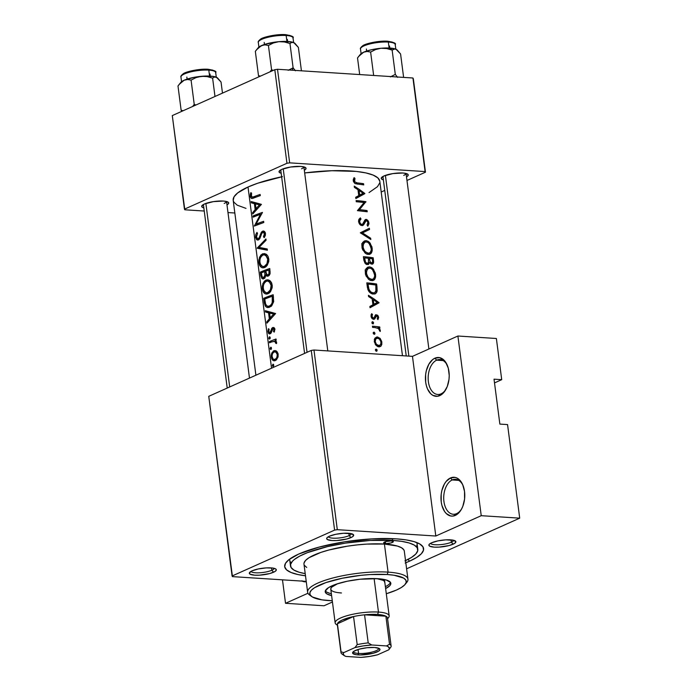 <?xml version="1.0" encoding="UTF-8"?>
<svg xmlns="http://www.w3.org/2000/svg" width="692" height="692" viewBox="0 0 692 692"><rect width="100%" height="100%" fill="white"/><g stroke="black" fill="none" stroke-linecap="round" stroke-linejoin="round"><path stroke-width="1.04" d="M301.651 580.856L306.271 581.764A19.454 11.859 93.7 0 1 302.127 581.107M436.678 360.169A17.508 10.674 -86.3 0 0 428.374 381.707A17.508 10.674 -86.3 0 0 441.046 393.852L439.757 395.625A19.454 11.859 93.7 0 1 425.675 382.131A19.454 11.859 93.7 0 1 434.896 358.197L436.678 360.169L443.191 360.584L436.678 360.169A17.508 10.674 93.7 0 1 439.991 359.537A17.508 10.674 93.7 0 1 447.499 365.757A17.508 10.674 -86.3 0 0 436.678 360.169L434.896 358.197L439.532 357.626L443.84 359.987L445.657 362.175L448.278 368.144L449.22 375.445L449.013 379.259L447.283 386.456L444.03 392.208L441.98 394.25L437.43 396.282L432.872 395.374L430.805 393.834L427.492 388.895L426.376 385.678L425.675 382.131L425.632 374.571L426.289 370.851L428.832 364.252L432.664 359.572L434.896 358.197A19.454 11.859 93.7 0 1 447.222 365.091A19.454 11.859 93.7 0 1 445.622 389.907A19.454 11.859 93.7 0 1 439.757 395.625L441.046 393.852A17.508 10.674 93.7 0 1 437.733 394.483A17.508 10.674 93.7 0 1 428.166 379.043A17.508 10.674 93.7 0 1 436.678 360.169M452.231 479.945A17.508 10.674 -86.3 0 0 443.935 501.484A17.508 10.674 -86.3 0 0 456.608 513.637L455.31 515.41A19.454 11.859 93.7 0 1 441.228 501.908A19.454 11.859 93.7 0 1 450.449 477.973L452.231 479.945L458.753 480.369L452.231 479.945A17.508 10.674 93.7 0 1 455.544 479.322A17.508 10.674 93.7 0 1 463.052 485.533A17.508 10.674 -86.3 0 0 452.231 479.945L450.449 477.973L455.094 477.402L457.334 478.233L461.218 481.961L462.714 484.711L464.531 491.476L464.574 499.036L462.836 506.241L461.374 509.355L457.533 514.035L452.992 516.068L450.665 515.981L446.357 513.611L444.541 511.431L441.928 505.463L441.228 501.908L441.185 494.347L441.842 490.628L444.385 484.028L446.176 481.398L450.449 477.973A19.454 11.859 93.7 0 1 462.775 484.867A19.454 11.859 93.7 0 1 461.183 509.693A19.454 11.859 93.7 0 1 455.31 515.41L456.608 513.637A17.508 10.674 93.7 0 1 453.295 514.268A17.508 10.674 93.7 0 1 443.719 498.82A17.508 10.674 93.7 0 1 452.231 479.945M430.597 543.289A11.669 2.829 172.6 0 0 438.962 544.751A11.669 2.829 172.6 0 0 451.357 542.208L453.139 544.18A13.615 3.304 -7.4 0 1 436.678 547.199A13.615 3.304 -7.4 0 1 429.187 544.37A13.615 3.304 -7.4 0 1 431.6 542.796L429.3 544.241L428.884 544.941L429.602 546.135L434.213 547.138L438.962 547.13L449.203 545.53L454.523 543.454L455.855 542.035L454.03 540.383L445.778 539.846L437.941 540.885L431.6 542.796A13.615 3.304 -7.4 0 1 444.809 539.916A13.615 3.304 -7.4 0 1 455.336 540.971A13.615 3.304 -7.4 0 1 453.139 544.18L451.357 542.208A11.669 2.829 -7.4 0 1 438.962 544.751A11.669 2.829 -7.4 0 1 430.597 543.289M251.058 571.341A11.669 2.829 172.6 0 0 259.422 572.794A11.669 2.829 172.6 0 0 271.826 570.26L273.608 572.223A13.615 3.304 -7.4 0 1 257.139 575.251A13.615 3.304 -7.4 0 1 249.648 572.414A13.615 3.304 -7.4 0 1 252.061 570.839L249.345 572.985L250.063 574.178L254.673 575.182L259.422 575.173L269.664 573.573L274.992 571.505L276.316 570.078L275.598 568.885L272.933 568.089L266.238 567.898L258.401 568.928L252.061 570.839A13.615 3.304 -7.4 0 1 265.278 567.959A13.615 3.304 -7.4 0 1 275.797 569.014A13.615 3.304 -7.4 0 1 273.608 572.223L271.826 570.26A11.669 2.829 -7.4 0 1 259.422 572.794A11.669 2.829 -7.4 0 1 251.058 571.341M328.406 536.707A11.669 2.829 172.6 0 0 336.77 538.168A11.669 2.829 172.6 0 0 349.175 535.625L350.956 537.597A13.615 3.304 -7.4 0 1 334.495 540.616A13.615 3.304 -7.4 0 1 326.996 537.788A13.615 3.304 -7.4 0 1 329.409 536.213L327.108 537.658L326.693 538.359L327.411 539.552L332.022 540.556L336.77 540.547L347.012 538.947L352.34 536.871L353.664 535.452L351.839 533.8L343.595 533.264L335.75 534.302L329.409 536.213A13.615 3.304 -7.4 0 1 342.627 533.333A13.615 3.304 -7.4 0 1 353.145 534.388A13.615 3.304 -7.4 0 1 350.956 537.597L349.175 535.625A11.669 2.829 -7.4 0 1 336.77 538.168A11.669 2.829 -7.4 0 1 328.406 536.707M271.515 567.924L271.826 570.26L271.515 567.924M451.054 539.872L451.357 542.208L451.054 539.872M348.872 533.298L349.175 535.625L348.872 533.298M281.186 173.268A13.615 3.304 -7.4 0 1 279.352 170.959A13.615 3.304 -7.4 0 1 281.765 169.384L279.049 171.53L279.776 172.723L281.186 173.268M203.829 207.894A13.615 3.304 -7.4 0 1 202.003 205.585A13.615 3.304 -7.4 0 1 204.417 204.01L201.701 206.155L202.427 207.349L203.829 207.894M383.368 179.851A13.615 3.304 -7.4 0 1 381.543 177.541A13.615 3.304 -7.4 0 1 383.956 175.967L381.24 178.112L381.958 179.306L383.368 179.851M290.476 565.874A64.2 15.57 -7.4 0 1 324.885 547.242A64.2 15.57 -7.4 0 1 392.58 540.4L392.355 538.644L392.58 540.4L370.22 540.461L345.412 543.125L327.472 546.611L307.369 552.666L299.826 556.039L294.377 559.473L292.508 561.169L290.553 564.447L291.047 567.466L293.962 570.104L299.186 572.258L305.215 573.633A64.2 15.57 -7.4 0 1 290.476 565.874L289.749 560.26A64.2 15.57 -7.4 0 1 289.792 559.006A64.2 15.57 172.6 0 0 291.168 562.933M405.166 563.003L409.543 561.177L407.96 559.43L409.543 561.177A70.03 16.989 -7.4 0 1 405.815 562.743M305.492 575.779A70.03 16.989 -7.4 0 1 286.35 562.129A70.03 16.989 -7.4 0 1 298.736 554.041L288.945 559.646L285.511 563.314L284.706 566.757L286.575 569.862L291.038 572.483L297.923 574.542L305.492 575.779M281.644 176.806A73.923 17.931 172.6 0 0 248.013 187.013L271.549 368.213L248.013 187.013A73.923 17.931 172.6 0 0 233.187 200.299L255.902 375.22M402.467 355.705L379.804 181.261A73.923 17.931 172.6 0 0 304.679 172.931L331.883 170.725L356.285 171.426L365.834 172.913L373.1 175.076L377.815 177.853L379.787 181.122M359.762 189.729L364.866 193.639L355.852 198.552L355.688 197.281L358.741 195.628L357.972 189.686L354.408 187.411L354.243 186.122L359.762 189.729L354.243 186.122L354.408 187.411L357.972 189.686L358.741 195.628L355.688 197.281L355.852 198.552L364.866 193.639L355.809 198.171L364.848 193.475L359.762 189.729M360.593 225.134L362.677 224.096L364.831 220.125L365.964 219.373L368.014 220.566L368.94 223.481L367.807 226.189L367.097 225.038L367.893 222.296L367.037 220.783L366.198 220.575L363.637 224.813L362.4 225.618L360.757 225.246L359.26 223.654L358.56 221.336L358.949 219.303L360.35 217.868L361.016 219.027L359.693 220.835L359.753 222.227L360.67 223.905L362.011 224.459M366.059 240.669L369.268 242.157L371.915 246.819L372.192 250.824L371.448 252.926L369.606 254.371L367.115 254.232L365.073 253.03L362.167 248.454L361.847 245.098L362.842 242.33L364.381 240.972L366.059 240.669M369.467 266.87L372.668 268.366L375.315 273.02L375.6 277.025L374.848 279.127L373.005 280.571L370.523 280.433L368.473 279.231L365.566 274.655L365.255 271.299L366.25 268.531L367.781 267.173L369.467 266.87M373.94 332.143L373.204 333.163L373.559 333.951L374.796 334.063L374.943 333.302L373.542 333.933L374.943 333.302L374.286 332.247L373.369 332.411L374.45 332.368L374.96 333.518L374.389 334.322L373.429 333.786L373.213 332.748M376.145 349.105L375.41 350.135L376.751 351.242L377.149 350.273L375.747 350.896L377.149 350.273L376.803 349.477L375.583 349.356L376.932 349.65L376.595 351.285L375.765 350.922L375.419 349.719M380.323 331.018L380.323 330.491L379.519 330.854L380.323 330.491L379.363 328.492L378.161 328.328L378.87 328.008A73.923 17.931 -7.4 0 1 379.899 328.138L379.744 326.961L377.46 327.991L379.744 326.961A73.923 17.931 172.6 0 0 372.434 326.209L372.59 327.385L372.434 326.209A73.923 17.931 -7.4 0 1 379.744 326.961L379.899 328.138A73.923 17.931 172.6 0 0 378.87 328.008L380.142 329.755L380.219 331.485L378.498 328.57L375.133 327.593A73.923 17.931 172.6 0 0 372.59 327.385A73.923 17.931 -7.4 0 1 375.133 327.593L378.23 328.371L380.219 331.485M378.576 317.057L377.944 319.626L377.235 318.752L377.711 316.945L376.647 315.829L374.675 318.986L373.144 319.237L371.31 317.42L371.094 314.843L371.699 313.684L372.504 314.514L371.959 316.348L373.144 318.086L374.061 317.887L375.903 314.687L377.858 315.483L378.576 317.057M256.057 202.86L261.429 204.365L252.77 213.975L252.606 212.703L255.158 209.607L254.388 203.664L251.326 202.834L251.153 201.554L256.057 202.86L251.153 201.554L251.326 202.834L254.388 203.664L255.158 209.607L252.606 212.703L252.77 213.975L261.429 204.365L256.057 202.86M255.616 237.555L255.78 234.562L256.922 232.425L257.51 233.351L256.464 237.062L257.926 238.861L259.163 237.797L261.905 231.604L263.643 231.042L265.166 232.374L265.408 235.211L264.197 237.624L263.444 236.776L264.413 233.766L263.15 232.235L261.931 233.169L258.834 239.709L256.896 239.821L255.616 237.555M262.363 253.947L264.612 253.635L266.524 254.466L268.012 256.282L268.825 259.24L268.738 261.602L267.155 265.425L265.408 267.121L263.462 267.856L261.619 267.527L260.097 266.152L258.791 261.948L259.517 257.19L262.363 253.947M265.771 280.156L268.02 279.836L269.932 280.675L271.679 283.054L272.25 285.684L272.146 287.803L270.563 291.626L268.816 293.322L266.87 294.057L265.019 293.728L263.496 292.353L262.19 288.149L262.917 283.4L265.771 280.156M270.71 347.254L270.148 348.647L271.523 348.733L270.148 348.647L270.996 349.434L271.376 347.488L271.134 349.356L270.451 349.33L270.131 348.431L270.857 347.211M272.916 364.217L272.345 365.61L273.729 365.696L272.345 365.61L273.202 366.397L273.79 365.298L273.47 364.321L273.461 366.206L272.657 366.293L272.345 365.61L273.055 364.174M276.627 343.033L276.445 341.787L275.148 340.568A73.923 17.931 -7.4 0 1 276.203 340.187L276.047 339.011A73.923 17.931 172.6 0 0 269.352 341.632L269.499 342.808L269.352 341.632A73.923 17.931 -7.4 0 1 276.047 339.011L276.203 340.187A73.923 17.931 172.6 0 0 275.148 340.568L276.445 341.787L276.515 343.587L275.675 343.215L274.776 341.355L271.636 341.917A73.923 17.931 172.6 0 0 269.499 342.808A73.923 17.931 -7.4 0 1 271.636 341.917L274.508 341.277L276.515 343.587M274.88 329.046L274.214 332.108L273.504 331.537L273.989 329.366L273.106 328.674L270.659 333.535L269.404 333.951L268.444 333.25L267.916 331.01L268.444 328.717L269.136 329.254L268.773 331.745L269.742 332.748L272.458 327.679L274.144 327.74L274.88 329.046M253.134 197.004L253.635 196.813A73.923 17.931 -7.4 0 1 260.14 194.452L260.296 195.628A73.923 17.931 172.6 0 0 253.696 198.024L253.151 198.232M252.606 198.396L251.533 198.457L250.66 197.661L250.296 194.391L250.807 192.661L251.568 193.077L251.248 196.441L251.784 197.116L252.883 197.082M270.235 312.04L275.606 313.537L266.948 323.155L266.783 321.875L269.335 318.778L268.565 312.845L265.503 312.005L265.339 310.725L270.235 312.04L265.339 310.725L265.503 312.005L268.565 312.845L269.335 318.778L266.783 321.875L266.948 323.155L275.606 313.537L270.235 312.04M269.361 336.84L268.79 338.232L270.174 338.319L268.79 338.232L269.646 339.019L270.235 337.921L269.915 336.943L269.906 338.829L269.102 338.916L268.79 338.232L269.499 336.796M356.812 182.852L357.236 182.904A73.923 17.931 -7.4 0 1 363.577 183.726L363.733 184.902A73.923 17.931 172.6 0 0 357.288 184.063L354.788 183.415L353.43 181.486L353.249 179.816L354.07 177.636L354.961 178.398L354.615 181.65L356.812 182.852M276.212 350.913L277.968 353.335L278.141 356.441L276.445 359.814L273.833 360.8L271.705 358.863L271.203 355.039L273.245 351.086L274.906 350.533L276.212 350.913M264.344 303.01L263.721 298.295A73.923 17.931 -7.4 0 1 273.167 294.731L273.669 301.66L271.515 306.002L268.989 307.447L266.714 307.317L265.252 305.968L264.344 303.01M268.107 276.117L269.932 274.162L269.759 268.522L260.313 272.094L260.78 275.632L261.749 275.701L260.78 275.632L260.313 272.094A73.923 17.931 -7.4 0 1 269.759 268.522L270.114 273.513L268.66 275.84L267.155 276.238L265.832 275.355L264.88 277.968L263.254 278.928L261.775 278.279L260.78 275.632L261.775 278.279L262.718 278.893L264.647 278.227L265.832 275.355L267.311 276.246M257.216 248.246L265.927 238.965L266.083 240.228L259.042 247.39L267.224 248.956L267.38 250.219L257.216 248.246L267.38 250.219L267.224 248.956L259.042 247.39L266.083 240.228L265.927 238.965L257.199 248.073L263.358 248.636L257.216 248.246M260.426 214.356A73.923 17.931 172.6 0 0 253.185 217.167L253.03 215.99A73.923 17.931 -7.4 0 1 262.476 212.427L256.031 224.122A73.923 17.931 -7.4 0 1 263.635 221.328L263.782 222.504A73.923 17.931 172.6 0 0 254.336 226.068L260.426 214.356L254.336 226.068L263.782 222.504L263.635 221.328A73.923 17.931 172.6 0 0 256.031 224.122L262.476 212.427L253.03 215.99L253.185 217.167A73.923 17.931 -7.4 0 1 260.426 214.356L261.429 214.425L260.426 214.356M373.948 298.909L379.043 302.811L370.038 307.732L369.865 306.452L372.927 304.8L372.149 298.866L368.585 296.583L368.421 295.302L373.948 298.909L368.421 295.302L368.585 296.583L372.149 298.866L372.927 304.8L369.865 306.452L370.038 307.732L379.043 302.811L369.986 307.343L379.026 302.646L373.948 298.909M372.417 321.737L373.55 322.68L373.04 323.908L371.898 322.965L372.417 321.737M379.934 338.224L381.664 341.32L381.846 344.313L380.712 346.337L378.809 346.865L377.296 346.355L375.289 344.382L374.32 339.677L374.978 338.137L376.794 336.969L379.934 338.224M367.435 287.595L366.803 282.872A73.923 17.931 -7.4 0 1 376.604 284.005L377.157 290.752L376.707 292.37L375.228 293.84L372.668 294.005L370.151 292.785L368.455 290.804L367.435 287.595M363.862 260.209L363.404 256.671A73.923 17.931 -7.4 0 1 373.204 257.805L373.585 262.657L372.305 264.171L370.877 263.842L369.554 262.398L368.542 264.396L366.725 264.508L365.004 263.185L363.862 260.209L365.004 263.185L366.111 264.214L368.282 264.526L369.554 262.398L371.024 263.929L372.305 264.171L373.446 263.176L373.645 261.853L373.204 257.805L363.404 256.671L363.862 260.209M360.307 232.815L369.364 228.239L369.528 229.502L362.496 232.919L370.661 238.23L370.825 239.493L360.307 232.815L370.825 239.493L370.661 238.23L362.496 232.919L369.528 229.502L369.364 228.239L360.307 232.815M364.096 202.574A73.923 17.931 172.6 0 0 356.268 201.744L356.12 200.568A73.923 17.931 -7.4 0 1 365.912 201.701L359.485 209.659A73.923 17.931 -7.4 0 1 367.071 210.602L367.227 211.778A73.923 17.931 172.6 0 0 357.427 210.645L364.096 202.574L357.427 210.645L367.227 211.778L367.071 210.602A73.923 17.931 172.6 0 0 359.485 209.659L365.912 201.701L356.12 200.568L356.268 201.744A73.923 17.931 -7.4 0 1 364.096 202.574M507.556 424.585L519.709 518.161L406.602 568.798L519.709 518.161L507.556 424.585L499.858 424.092L494.027 379.173L501.717 379.666L494.512 382.901L501.717 379.666L496.372 338.492L501.717 379.666L494.027 379.173L499.858 424.092L507.556 424.585M332.437 601.997L324.003 605.777L285.528 603.294L307.966 593.252L285.528 603.294L282.483 579.835L285.528 603.294L324.003 605.777L332.437 601.997M412.467 356.354L313.969 350.014L337.307 529.683L435.804 536.023L412.467 356.354L457.896 336.018L496.372 338.492L457.896 336.018L481.234 515.687L519.709 518.161L481.234 515.687L457.896 336.018L412.467 356.354L435.804 536.023L481.234 515.687L435.804 536.023L337.307 529.683L313.969 350.014L412.467 356.354M184.825 209.788L204.244 211.034L184.825 209.788L184.444 209.166L172.291 115.59L274.802 69.693L286.955 163.277L184.444 209.166L286.955 163.277L289.663 162.854L425.096 171.573L412.942 77.997L277.509 69.269L289.663 162.854L425.096 171.573L425.468 172.196L406.991 180.465L425.468 172.196L413.314 78.62L425.468 172.196L412.942 77.997L277.509 69.269L274.802 69.693L277.509 69.269L289.663 162.854L286.955 163.277L274.802 69.693L172.291 115.59L184.825 209.788M227.979 212.565L234.839 213.006L227.979 212.565M384.743 190.43L381.205 192.013L384.743 190.43M406.524 176.841L407.804 175.898L408.107 174.566L406.386 173.554L402.882 173.009L392.874 173.588L383.956 175.967A13.615 3.304 -7.4 0 1 397.173 173.087A13.615 3.304 -7.4 0 1 407.692 174.142A13.615 3.304 -7.4 0 1 406.524 176.841M226.985 204.884L228.265 203.95L228.568 202.609L226.846 201.597L223.343 201.052L213.335 201.631L204.417 204.01A13.615 3.304 -7.4 0 1 217.634 201.13A13.615 3.304 -7.4 0 1 228.161 202.185A13.615 3.304 -7.4 0 1 226.985 204.884M304.333 170.258L305.613 169.324L305.925 167.983L304.195 166.971L300.691 166.426L290.683 167.006L281.765 169.384A13.615 3.304 -7.4 0 1 294.982 166.504A13.615 3.304 -7.4 0 1 305.509 167.559A13.615 3.304 -7.4 0 1 304.333 170.258M369.035 192.584L377.469 186.676L379.718 182.904M282.466 176.642L257.77 183.216L248.013 187.013L237.685 192.93L234.052 196.796L233.204 200.438L233.844 202.133L237.2 205.161L246.006 208.387M303.866 166.876A11.669 2.829 -7.4 0 1 301.53 168.796A11.669 2.829 172.6 0 0 303.866 166.876M226.518 201.51A11.669 2.829 -7.4 0 1 224.182 203.431A11.669 2.829 172.6 0 0 226.518 201.51M406.057 173.458A11.669 2.829 -7.4 0 1 403.721 175.379A11.669 2.829 172.6 0 0 406.057 173.458L428.884 349.002M232.46 576.618L306.219 581.366L232.46 576.618L232.088 575.995L208.75 396.326L311.262 350.429L334.599 530.107L232.088 575.995L334.599 530.107L337.307 529.683L334.599 530.107L311.262 350.429L313.969 350.014L311.262 350.429L208.75 396.326L232.46 576.618M409.543 561.177L416.662 557.449L421.376 553.721L423.504 550.149L422.968 546.862L419.793 543.981L414.084 541.628L406.083 539.89L396.075 538.834L371.682 538.895L344.616 541.81L319.003 547.13L298.736 554.041A70.03 16.989 -7.4 0 1 366.708 539.232A70.03 16.989 -7.4 0 1 420.84 544.665A70.03 16.989 -7.4 0 1 409.543 561.177M416.714 542.519A64.2 15.57 -7.4 0 1 417.077 543.73A64.2 15.57 -7.4 0 1 416.376 546.671A64.2 15.57 172.6 0 0 416.714 542.519M351.51 533.705A11.669 2.829 -7.4 0 1 349.175 535.625A11.669 2.829 172.6 0 0 351.51 533.705M453.701 540.288A11.669 2.829 -7.4 0 1 451.357 542.208A11.669 2.829 172.6 0 0 453.701 540.288M274.162 568.34A11.669 2.829 -7.4 0 1 271.826 570.26A11.669 2.829 172.6 0 0 274.162 568.34M461.538 509.061A17.508 10.674 93.7 0 1 456.608 513.637A17.508 10.674 -86.3 0 0 461.538 509.061M445.977 389.285A17.508 10.674 93.7 0 1 441.046 393.852A17.508 10.674 -86.3 0 0 445.977 389.285M251.533 198.457L253.696 198.024A73.923 17.931 -7.4 0 1 260.296 195.628L260.14 194.452A73.923 17.931 172.6 0 0 253.635 196.813L256.403 196.995L251.473 196.848L251.568 193.077L250.807 192.661L250.236 196.234L250.66 197.661L251.81 198.509M251.196 196.294L250.236 196.234L251.196 196.294M255.244 197.428L251.473 196.848M267.916 321.953L266.783 321.875L267.916 321.953M270.555 318.856L269.335 318.778L270.555 318.856M274.534 313.433L268.565 312.845L274.508 313.225L271.636 312.403L265.503 312.005L271.636 312.395L274.534 313.433M273.591 314.125L270.2 317.792L271.437 317.87L270.2 317.792L269.595 313.113L275.425 313.485L269.595 313.113L274.932 314.211L269.595 313.113L270.2 317.792L273.591 314.125M269.534 333.968L271.1 333.008L272.925 328.717L274.949 329.669L274.041 329.608L273.504 331.537L274.473 331.598L273.504 331.537L274.214 332.108L274.707 328.484M273.98 327.636L272.735 327.55L271.731 328.389L274.75 328.588L271.731 328.389L271.03 330.404L271.921 330.456L271.03 330.404L270.537 332.125L271.463 332.177L269.958 332.696L271.221 332.774L269.153 332.48L268.712 331.433L269.136 329.254L268.444 328.717L267.96 331.814L268.807 331.875L267.96 331.814L269.257 333.916M269.958 332.696L269.153 332.48M273.79 327.532L272.735 327.55M269.102 338.916L269.646 339.019M269.352 341.632L271.939 341.796L269.352 341.632M276.592 343.275L275.675 343.215L276.592 343.275M276.644 342.627L275.719 342.575L276.644 342.627M273.963 341.225L274.508 341.277M363.577 183.726A73.923 17.931 172.6 0 0 357.236 182.904L355.403 183.717L357.236 182.904L354.762 181.884L354.399 179.998L354.961 178.398L354.07 177.636L353.266 180.698L354.788 183.415L357.288 184.063A73.923 17.931 -7.4 0 1 363.733 184.902L363.577 183.726L361.656 184.591L363.577 183.726M353.37 179.107L354.961 178.398L353.37 179.107M353.249 180.517L354.399 179.998L353.249 180.517M353.378 181.287L354.356 180.846L353.378 181.287M272.657 366.293L273.202 366.397M275.831 360.307L277.873 357.461L278.089 353.828L276.515 351.121L273.902 350.732L271.705 353.136L271.238 357.046L272.613 360.169L274.093 360.826M273.833 360.8L275.182 360.644M272.06 357.107L271.238 357.046L272.06 357.107M276.134 350.879L273.902 350.732L276.134 350.879M276.393 358.344L275.027 359.468L273.063 359.113L271.999 356.717L272.363 353.742L274.049 351.908L275.944 352.15L277.293 354.65L278.21 354.711L277.293 354.65L276.947 357.297M275.027 359.468L276.8 357.634L277.293 354.65L276.108 352.28L274.309 351.821L272.683 353.119L271.947 355.965L273.063 359.113L276.67 359.572L274.378 359.615M270.451 349.33L270.996 349.434M271.714 305.803L273.669 301.66L273.167 294.731L263.721 298.295L266.308 298.46L263.721 298.295L264.249 302.352L265.218 302.421L264.249 302.352L265.91 306.79L267.761 307.585M267.596 307.568L270.909 306.504M265.053 301.375L264.751 299.1A73.923 17.931 -7.4 0 1 272.259 296.262L273.375 296.332L272.259 296.262L272.371 297.188L273.496 297.257L272.371 297.188L272.613 301.305L273.703 301.383L272.613 301.305L271.498 304.411L269.318 306.115L271.255 306.236L267.19 306.141L265.607 304.134M267.986 306.348L267.19 306.141L268.773 306.279L270.468 305.475L272.25 302.975L272.259 296.262A73.923 17.931 172.6 0 0 264.751 299.1L265.65 304.255L267.19 306.141M266.299 279.949L264.223 281.272L262.233 286.047L262.268 288.832L263.202 288.893L262.268 288.832L262.934 291.349L264.206 293.157L265.918 294.039L267.847 293.806L269.742 292.586L272.146 287.803L271.411 282.483L269.932 280.675L267.648 279.793M266.013 280.052L269.292 280.26L266.013 280.052M269.24 293.027L266.109 292.803L268.089 292.457L269.871 290.822L270.979 288.175L271.117 285.398L270.408 289.879L267.692 292.63L269.569 292.751L266.109 292.803L264.699 292.05L263.124 288.417L263.652 283.988L266.169 281.229L267.804 281.056L269.335 281.808L271.117 285.398L272.233 285.467L271.117 285.398L269.975 282.492L267.804 281.056M260.313 272.094L262.899 272.259L260.313 272.094M269.006 275.563L265.832 275.355L269.006 275.563M262.718 278.893L263.799 278.798M267.934 274.949L269.024 273.625L268.851 270.062L269.058 271.653L270.165 271.731L269.058 271.653L268.989 273.729L267.934 274.949L269.465 275.044L267.043 274.914L265.667 271.195A73.923 17.931 -7.4 0 1 268.851 270.062L269.966 270.131L268.851 270.062A73.923 17.931 172.6 0 0 265.667 271.195L266.342 274.248L267.934 274.949L267.043 274.914M263.643 277.622L264.906 275.719L264.699 271.558L264.802 272.337L265.832 272.406L264.802 272.337L265.01 274.836L267.181 274.975L265.01 274.836L263.643 277.622L265.071 277.708L262.804 277.578L261.766 275.788L261.342 272.899A73.923 17.931 -7.4 0 1 264.699 271.558L265.728 271.627L264.699 271.558A73.923 17.931 172.6 0 0 261.342 272.899L262.138 276.887L263.643 277.622L262.804 277.578M262.899 253.748L260.823 255.071L258.834 259.846L258.86 262.631L259.803 262.692L258.86 262.631L259.526 265.148L260.806 266.956L262.51 267.839L264.439 267.605L266.333 266.385L268.738 261.602L268.012 256.282L266.524 254.466L264.249 253.592M262.605 253.852L265.892 254.059L262.605 253.852M265.832 266.827L262.7 266.602L264.69 266.256L266.472 264.621L267.579 261.974L267.717 259.197L267.008 263.678L264.292 266.429L266.161 266.55L262.7 266.602L261.291 265.849L259.725 262.216L260.253 257.787L262.761 255.019L264.396 254.855L265.927 255.607L267.717 259.197L268.825 259.266L267.717 259.197L266.567 256.291L264.396 254.855M267.285 249.475L263.332 248.471L267.285 249.475M258.246 238.783L259.604 238.87L257.043 238.429L256.429 236.828L257.51 233.351L256.922 232.425L255.78 234.562L255.556 237.2L256.507 237.261L255.556 237.2L256.55 239.527L258.384 239.968L259.941 238.308L261.706 233.611L262.873 232.287L263.834 232.486L264.413 233.766L263.444 236.776L264.197 237.624L264.768 236.725L265.373 232.927L264.526 231.483L263.159 231.024L261.273 232.4L259.067 237.962L257.822 238.861M260.08 238.031L259.067 237.962L260.08 238.031M261.178 235.09L260.244 235.029L261.178 235.09M262.519 232.477L261.273 232.4L262.519 232.477M264.145 231.223L262.683 231.128L264.145 231.223M263.643 231.042L263.159 231.024M264.69 236.854L263.444 236.776L264.69 236.854M265.529 233.835L264.413 233.766L265.529 233.835M262.873 232.287L263.401 232.252M257.415 240.055L258.384 239.968M255.616 216.163L253.03 215.99L255.616 216.163M258.739 224.303L256.031 224.122L258.739 224.303M254.881 225.843L254.301 225.808L254.881 225.843M253.739 212.773L252.606 212.703L253.739 212.773M256.369 209.685L255.158 209.607L256.369 209.685M260.356 204.252L254.388 203.664L260.33 204.054L257.459 203.232L251.326 202.834L257.459 203.223L260.356 204.252M259.413 204.953L256.023 208.621L257.26 208.699L256.023 208.621L255.409 203.941L261.247 204.313L255.409 203.941L260.754 205.04L255.409 203.941L256.023 208.621L259.413 204.953M374.649 303.866L375.358 304.29L374.649 303.866M377.244 302.439L372.91 304.722L373.87 304.29L373.265 299.61L372.305 300.034L373.265 299.61L377.244 302.439L373.265 299.61L373.87 304.29L377.244 302.439M377.512 315.128L375.41 314.964L374.061 317.887L372.201 318.675L373.395 318.138L371.959 316.348L371.094 316.737L371.959 316.348L372.504 314.514L371.024 315.18L372.504 314.514L371.699 313.684L371.016 316.339L371.907 318.372L373.585 319.323L374.675 318.986L373.931 319.315L375.479 317.368L372.322 318.778L375.479 317.368L376.041 316.08L374.562 316.746L376.647 315.829L377.711 316.945L377.235 318.752L377.944 319.626L378.636 317.671L377.754 317.689L378.611 317.308L377.988 315.656M376.041 316.08L374.588 316.651M373.585 319.323L374.675 318.986M375.903 314.687L375.41 314.964M373.593 322.896L372.936 321.832L372.011 322.005L372.209 323.545L373.196 323.856L373.593 322.896L372.192 323.519L373.593 322.896M372.59 321.728L372.011 322.005M378.896 346.865L381.188 345.844L381.863 342.358L381.05 342.722L381.785 341.839L380.237 338.552L379.363 338.95L380.237 338.552L377.521 336.952L374.978 338.137L374.294 341.571L375.886 345.17L378.809 346.865M379.51 346.856L381.188 345.844M375.029 338.068L377.521 336.952L375.029 338.068M379.337 345.654L376.439 344.4L375.644 343.111L375.237 341.64L375.739 339.028L377.668 338.128L379.666 339.262L380.894 341.623L381.015 343.5M378.654 345.689L380.704 344.521L380.946 341.857L379.346 338.924L377.114 338.137L375.739 339.028L375.237 341.64L374.372 342.03L375.237 341.64L376.439 344.4L378.654 345.689M374.415 339.27L376.932 338.172M374.58 294.039L375.808 293.495L377.088 291.194L375.903 291.315L377.157 290.752L376.95 286.652L376.076 287.042L376.95 286.652L376.604 284.005L374.683 284.862L376.604 284.005L366.803 282.872L367.902 289.559L369.234 291.903L371.146 293.451L374.718 294.013M373.196 293.347L372.884 294.048M374.727 292.664L376.163 290.311L375.825 285.035A73.923 17.931 172.6 0 0 368.032 284.135A73.923 17.931 -7.4 0 1 375.825 285.035L375.894 291.332L374.727 292.664L371.466 293.607L373.023 292.915L370.713 291.92L368.983 289.403L368.006 289.836L368.983 289.403L368.231 285.632L367.227 286.09L368.231 285.632L368.032 284.135L367.028 284.585L368.032 284.135L368.827 288.936L370.012 291.22L371.863 292.612L374.199 292.854M372.858 294.083L373.213 293.304M375.583 274.387L373.524 269.3L371.734 267.631L369.718 266.887L366.345 268.392L369.718 266.887L367.781 267.173L366.25 268.531L365.341 270.676L366.042 275.978L369.485 279.957L372.538 280.667L374.225 279.897L375.6 277.025L375.583 274.387L374.709 274.776L375.583 274.387M365.999 268.911L366.613 269.067M371.526 279.897L371.154 280.597L371.526 279.897M372.945 279.257L374.26 277.786L374.727 275.39L372.988 270.088L370.704 268.262L368.308 268.306L370.704 268.262L372.287 269.292L374.657 274.292L374.649 276.419L373.568 278.815L369.874 280.173L371.405 279.49L368.135 277.501L366.371 273.331L365.367 273.781L366.371 273.331L367.089 269.447L368.403 268.262L365.722 269.465M366.968 269.188L365.921 268.903M365.073 270.01L365.523 270.01M371.275 258.661L373.204 257.805L371.275 258.661M372.659 260.746L373.533 260.356L372.659 260.746M372.305 264.171L372.772 263.998M368.282 262.969L369.554 262.398L368.282 262.969M372.417 258.825L372.59 262.346L370.436 263.522L371.621 262.995L370.073 261.593L369.502 259.206L368.568 259.621L369.502 259.206L369.398 258.41L368.464 258.834L369.398 258.41A73.923 17.931 -7.4 0 1 372.417 258.825A73.923 17.931 172.6 0 0 369.398 258.41L370.073 261.593L371.621 262.995L372.616 262.259L372.417 258.825M368.395 258.298L368.49 262.588L365.886 264.059L367.192 263.47L365.471 262.052L364.848 259.604L363.845 260.054L364.848 259.604L364.632 257.926L363.629 258.384L364.632 257.926A73.923 17.931 -7.4 0 1 368.395 258.298A73.923 17.931 172.6 0 0 364.632 257.926L365.471 262.052L367.192 263.47L368.585 262.294L368.395 258.298M372.175 248.177L370.125 243.1L368.326 241.422L366.31 240.686L362.945 242.191L366.31 240.686L364.381 240.972L362.842 242.33L361.942 244.475L362.643 249.777L366.077 253.756L369.139 254.466L370.817 253.687L372.192 250.824L372.175 248.177L371.301 248.575L372.175 248.177M362.599 242.71L363.205 242.866M368.127 253.687L367.746 254.397L368.127 253.687M369.537 253.056L370.86 251.585L371.327 249.189L369.589 243.887L367.305 242.053L364.9 242.105L367.305 242.053L368.888 243.091L371.258 248.091L371.249 250.219L370.168 252.615L366.475 253.973L367.997 253.289L364.727 251.3L362.963 247.13L361.968 247.58L362.963 247.13L363.689 243.238L364.995 242.062L362.323 243.264M363.56 242.987L362.522 242.702M361.665 243.8L362.115 243.809M365.713 230.021L365.86 231.145L369.528 229.502L361.259 233.36L365.86 231.145L365.713 230.021M361.371 233.42L362.496 232.919L361.371 233.42M369.675 238.679L370.661 238.23L369.675 238.679M359.58 224.13L360.757 225.246L362.902 225.436L364.693 222.902L363.058 223.637L364.693 222.902L365.428 221.258L363.949 221.924L366.535 220.566L367.885 222.262L367.097 225.038L367.807 226.189L368.923 223.992L368.897 222.936L367.971 223.352L368.897 222.936L368.594 221.691L366.786 219.502L364.909 220.021L365.61 219.468L362.677 224.096L360.463 225.047L361.752 224.468L360.359 223.551L359.667 221.751L358.681 222.193L359.667 221.751L359.996 220.073L361.016 219.027L358.655 220.082L361.016 219.027L360.35 217.868L358.949 219.303L358.586 221.665M362.677 224.096L361.752 224.468M365.61 219.468L364.995 219.918M365.895 220.713L366.535 220.566M363.992 202.566L365.912 201.701L363.992 202.566M363.828 202.894L365.947 201.952L363.828 202.894M357.418 210.584L359.485 209.659L357.418 210.584M365.151 211.467L367.071 210.602L365.151 211.467M360.471 194.694L361.181 195.109L360.471 194.694M363.066 193.267L358.733 195.542L359.693 195.118L359.079 190.43L358.127 190.862L359.079 190.43L363.066 193.267L359.079 190.43L359.693 195.118L363.066 193.267M266.982 281.03L264.707 282.232L263.107 286.151L263.678 290.493L266.109 292.803M263.574 254.82L261.308 256.031L259.699 259.95L260.27 264.292L262.7 266.602M368.308 268.306L366.397 271.203L366.76 275.009L368.888 278.288L372.209 279.482M364.9 242.105L362.989 245.003L363.361 248.8L365.488 252.087L368.81 253.281M385.591 543.531A4.861 1.176 -7.4 0 1 383.679 542.848A4.861 1.176 -7.4 0 1 386.292 541.438A4.861 1.176 -7.4 0 1 391.413 540.919L393.324 541.706L390.945 542.952L386.395 543.549L383.723 542.969L386.067 541.499L391.413 540.919A4.861 1.176 -7.4 0 1 393.324 541.602A4.861 1.176 -7.4 0 1 390.72 543.012A4.861 1.176 -7.4 0 1 385.591 543.531L385.358 541.706L385.591 543.531M325.335 590.847A33.069 8.019 172.6 0 0 331.364 593.701M331.606 595.578A33.069 8.019 -7.4 0 1 325.231 591.816A33.069 8.019 -7.4 0 1 342.955 582.214A33.069 8.019 -7.4 0 1 377.832 578.685L386.335 580.008L390.53 582.474L390.781 584.031L389.778 585.717L385.626 588.563A33.069 8.019 -7.4 0 0 390.824 583.295A33.069 8.019 -7.4 0 0 377.832 578.685L359.961 579.247L347.28 581.228L336.234 584.169L328.501 587.629L325.275 591.08L325.525 592.629L327.031 593.987L331.606 595.578M310.812 595.769A50.577 12.266 -7.4 0 1 307.629 592.196A50.577 12.266 -7.4 0 1 334.738 577.509A50.577 12.266 -7.4 0 1 388.074 572.128L387.148 574.516A48.639 11.799 -7.4 0 1 405.105 584.411A48.639 11.799 -7.4 0 1 386.3 593.736L396.507 590.034L401.447 587.439L404.716 584.852L406.195 582.37L405.823 580.086L403.618 578.088L394.094 575.251L387.148 574.516L370.211 574.559L360.869 575.337L342.22 578.252L325.975 582.577L314.609 587.664L311.339 590.25L309.86 592.741L310.232 595.025L312.438 597.014L321.962 599.86L332.281 600.751A48.639 11.799 -7.4 0 1 328.908 600.595A48.639 11.799 -7.4 0 1 311.711 596.547A48.639 11.799 -7.4 0 1 330.638 581.107A48.639 11.799 -7.4 0 1 387.148 574.516L388.074 572.128A50.577 12.266 -7.4 0 1 407.943 579.169A50.577 12.266 -7.4 0 1 405.78 583.434A50.577 12.266 172.6 0 0 406.749 582.422A50.577 12.266 172.6 0 0 388.074 572.128L384.423 544.05L388.074 572.128A50.577 12.266 172.6 0 0 329.305 578.979A50.577 12.266 172.6 0 0 309.618 595.034L311.711 596.547M407.943 579.169L404.301 551.091A50.577 12.266 172.6 0 0 384.423 544.05L397.433 546.066L401.55 547.77L403.851 549.846L404.31 551.152M404.924 560.883L411.446 557.458L415.771 554.05L417.726 550.771L417.233 547.753L414.318 545.114L409.093 542.961L401.749 541.369L392.58 540.4A64.2 15.57 -7.4 0 1 417.804 549.344A64.2 15.57 -7.4 0 1 405.538 560.606M337.584 592.577L341.476 592.983A27.239 6.609 -7.4 0 1 330.776 589.195A27.239 6.609 -7.4 0 1 337.592 583.728L331.641 587.197L330.811 588.589L331.018 589.861M384.761 582.776L384.553 581.505L383.316 580.38L376.811 578.633A27.239 6.609 -7.4 0 1 384.795 582.171M306.729 567.449L304.428 565.373M304.039 563.003L305.579 560.416L308.987 557.726L320.803 552.432L328.761 550.036L347.263 546.196L357.089 544.907L366.812 544.094L384.423 544.05A50.577 12.266 172.6 0 0 331.087 549.439A50.577 12.266 172.6 0 0 303.978 564.127L307.629 592.196M390.478 582.387A33.069 8.019 172.6 0 1 385.383 586.686L387.312 585.605M326.788 592.118L329.478 593.226M205.87 203.431L229.701 386.949L205.87 203.431M307.049 352.323L283.218 168.805L307.049 352.323M394.916 48.916L395.997 49.218A18.935 4.593 172.6 0 0 390.02 48.059L392.139 50.092L393.921 49.011L395.997 49.218L400.582 53.985L403.618 77.392L400.582 53.985L397.113 49.928L394.89 48.812L387.97 47.973L381.015 48.258L386.646 48.535L392.139 50.092L394.916 48.916M384.787 41.191L387.494 41.269A1.168 0.709 93.7 0 1 387.728 41.226A1.168 0.709 93.7 0 1 388.342 42.074A17.508 4.247 -7.4 0 1 395.158 45.058M395.824 49.141L395.218 44.513A17.508 4.247 172.6 0 0 388.342 42.074L389.112 48.008L388.342 42.074A17.508 4.247 172.6 0 0 369.883 43.942A17.508 4.247 172.6 0 0 360.497 49.028C360.022 48.449 360.748 47.367 362.686 45.793C364.874 43.726 379.008 40.465 387.719 41.226A1.168 0.709 -86.3 0 0 387.494 41.269A16.34 3.962 172.6 0 0 371.12 42.8A16.34 3.962 172.6 0 0 361.553 47.281M397.615 77.383L395.296 74.399L392.139 50.092L395.296 74.399L390.357 76.898L395.296 74.399L397.615 77.383M373.654 75.463L370.618 52.056L375.557 49.556L381.015 48.258L371.379 49.763L363.707 52.168L367.175 51.45L370.618 52.056L373.654 75.463M358.785 56.268L363.707 52.168A18.935 4.593 172.6 0 0 360.35 54.357L357.522 57.92L359.684 74.563L357.522 57.92L360.437 54.46L363.707 52.168L361.276 53.518L359.892 55.455M396.801 49.694L395.997 49.218A18.935 4.593 172.6 0 1 396.715 49.634L397.113 49.928M391.698 41.918L393.03 42.471M363.127 45.689L366.942 43.977M369.511 43.198L381.802 41.278M360.558 48.483A17.508 4.247 -7.4 0 1 370.851 43.708A17.508 4.247 -7.4 0 1 388.342 42.074A1.168 0.709 -86.3 0 0 387.728 41.226C393.938 42.333 396.438 43.423 395.218 44.513M381.015 48.258A18.935 4.593 172.6 0 0 363.707 52.168L367.175 51.45L370.618 52.056L375.557 49.556L381.015 48.258L386.646 48.535L392.139 50.092L390.02 48.059A18.935 4.593 172.6 0 0 381.015 48.258M408.877 356.12L385.401 175.387L408.877 356.12M293.114 67.816L288.175 70.316L293.114 67.816L289.957 43.509L291.73 42.428L293.806 42.636L298.39 47.402L301.427 70.818L298.39 47.402L294.922 43.345L292.707 42.229L285.779 41.39L278.824 41.676L284.455 41.953L289.957 43.509L293.114 67.816L292.188 70.221L293.114 67.816L295.423 70.8L293.114 67.816M258.367 41.901A17.508 4.247 -7.4 0 1 268.66 37.126A17.508 4.247 -7.4 0 1 286.151 35.491A1.168 0.709 -86.3 0 0 285.536 34.643A1.168 0.709 -86.3 0 0 285.303 34.687A16.34 3.962 172.6 0 0 268.928 36.218A16.34 3.962 172.6 0 0 259.37 40.698M286.921 41.425L286.151 35.491A17.508 4.247 172.6 0 0 267.692 37.359A17.508 4.247 172.6 0 0 258.306 42.446C257.831 41.866 258.557 40.785 260.495 39.21C262.683 37.143 276.817 33.891 285.528 34.643A1.168 0.709 93.7 0 1 286.151 35.491L286.921 41.425M256.594 49.686L261.515 45.586A18.935 4.593 172.6 0 0 258.168 47.774L255.331 51.338L258.488 75.644L259.215 76.674L258.488 75.644L255.331 51.338L258.246 47.878L261.515 45.586L264.984 44.868L268.427 45.473L273.366 42.973L278.824 41.676L264.958 44.305L259.085 46.935L257.709 48.873M273.288 70.376L271.584 69.78L268.427 45.473L271.584 69.78L269.958 71.864L271.584 69.78L273.288 70.376M260.443 76.12L258.488 75.644L260.443 76.12M294.61 43.112L293.806 42.636A18.935 4.593 172.6 0 0 278.824 41.676L284.455 41.953L289.957 43.509L291.73 42.428L293.806 42.636A18.935 4.593 172.6 0 1 294.532 43.051A18.935 4.593 172.6 0 1 294.584 43.094M293.633 42.558L293.027 37.93A17.508 4.247 172.6 0 0 286.151 35.491A17.508 4.247 -7.4 0 1 292.967 38.475M260.936 39.107L264.751 37.394M267.32 36.624L279.611 34.704M282.596 34.609L285.303 34.687A1.168 0.709 93.7 0 1 285.536 34.643C291.739 35.742 294.238 36.84 293.027 37.93M289.507 35.335L290.839 35.889M264.984 44.868L268.427 45.473L273.366 42.973L278.824 41.676A18.935 4.593 172.6 0 0 261.515 45.586L264.984 44.868M181.019 76.535A17.508 4.247 -7.4 0 1 191.312 71.752A17.508 4.247 -7.4 0 1 208.802 70.126A1.168 0.709 -86.3 0 0 208.188 69.269A1.168 0.709 -86.3 0 0 207.955 69.312A16.34 3.962 172.6 0 0 191.58 70.852A16.34 3.962 172.6 0 0 182.022 75.324M209.572 76.051L208.802 70.126A17.508 4.247 172.6 0 0 190.343 71.985A17.508 4.247 172.6 0 0 180.958 77.072C180.482 76.492 181.209 75.411 183.146 73.845C185.335 71.769 199.469 68.517 208.18 69.269C214.39 70.368 216.89 71.466 215.679 72.565A17.508 4.247 172.6 0 0 208.802 70.126L209.572 76.051M179.245 84.312L184.167 80.211A18.935 4.593 172.6 0 0 180.811 82.4L177.982 85.964L181.14 110.27L181.866 111.3L181.14 110.27L177.982 85.964L180.897 82.504L184.167 80.211L187.636 79.493L191.078 80.099L196.018 77.599L201.476 76.302L207.107 76.578L212.608 78.135L214.382 77.054L216.458 77.262L221.042 82.028L222.478 93.117L221.042 82.028L217.573 77.971L213.975 76.527L206.225 76.025L194.167 77.322L184.167 80.211L180.967 82.227L180.361 83.507M214.987 96.473L212.608 78.135L214.987 96.473M195.94 105.002L194.236 104.414L191.078 80.099L194.236 104.414L192.61 106.49L194.236 104.414L195.94 105.002M183.095 110.755L181.14 110.27L183.095 110.755M217.262 77.738L216.458 77.262A18.935 4.593 172.6 0 0 201.476 76.302L207.107 76.578L212.608 78.135L214.382 77.054L216.458 77.262A18.935 4.593 172.6 0 1 217.176 77.677A18.935 4.593 172.6 0 1 217.236 77.72M183.588 73.733L187.402 72.02M189.971 71.25L202.263 69.33M205.247 69.235L207.955 69.312A1.168 0.709 93.7 0 1 208.188 69.269A1.168 0.709 93.7 0 1 208.802 70.126A17.508 4.247 -7.4 0 1 215.619 73.101M212.159 69.961L213.491 70.515M187.636 79.493L191.078 80.099L196.018 77.599L201.476 76.302A18.935 4.593 172.6 0 0 184.167 80.211L187.636 79.493M353.612 651.457A12.646 3.071 172.6 0 0 358.577 653.456L358.023 654.892A13.814 3.348 -7.4 0 1 352.92 652.08A13.814 3.348 -7.4 0 1 374.562 647.487L379.242 648.499L379.977 649.719L378.628 651.155L373.222 653.257L360.316 654.961L356.051 654.684L352.721 653.309L353.967 651.224L359.364 649.122L367.097 647.721L374.562 647.487A13.814 3.348 -7.4 0 1 379.45 648.638A13.814 3.348 -7.4 0 1 374.069 653.014A13.814 3.348 -7.4 0 1 358.023 654.892L358.577 653.456A12.646 3.071 -7.4 0 1 353.603 651.691A12.646 3.071 -7.4 0 1 353.612 651.457M358.058 649.494L358.577 653.456L358.058 649.494M387.581 618.76L388.523 617.61A27.239 6.609 172.6 0 0 378.472 612.074L377.547 614.461A25.293 6.133 -7.4 0 1 385.877 616.191A25.293 6.133 -7.4 0 1 387.408 618.717M337.393 625.058A27.239 6.609 -7.4 0 1 335.153 622.878A27.239 6.609 -7.4 0 1 349.754 614.972A27.239 6.609 -7.4 0 1 378.472 612.074L374.113 578.547L378.472 612.074A27.239 6.609 -7.4 0 1 389.172 615.863A27.239 6.609 -7.4 0 1 387.555 618.544M337.592 625.187A25.293 6.133 -7.4 0 1 337.402 623.769L353.543 616.537L342.393 619.954L338.985 621.883L337.402 623.769A25.293 6.133 -7.4 0 1 353.543 616.537A25.293 6.133 -7.4 0 1 364.554 614.816L385.877 616.191L377.547 614.461L364.554 614.816A25.293 6.133 -7.4 0 1 377.547 614.461L378.472 612.074A27.239 6.609 172.6 0 0 346.822 615.759A27.239 6.609 172.6 0 0 336.226 624.409L337.428 625.274M342.575 654.364A25.293 6.133 -7.4 0 1 340.974 652.573A25.293 6.133 -7.4 0 1 341.052 651.838A25.293 6.133 172.6 0 0 341.96 653.992L344.062 655.506A23.346 5.666 -7.4 0 0 346.095 656.448L360.861 657.4L369.467 656.457L377.633 654.779L388.809 649.779L389.423 648.646L388.247 646.691L386.491 645.93L371.725 644.979L368.205 642.894L364.554 614.816L385.877 616.191L389.527 644.269L386.491 645.93L371.725 644.979L363.118 645.921L354.953 647.6L343.777 652.599L341.052 651.838L337.402 623.769L353.543 616.537L357.193 644.615L354.953 647.6L343.777 652.599L343.163 653.732L344.339 655.687L346.095 656.448L360.861 657.4A23.346 5.666 -7.4 0 0 377.633 654.779L388.809 649.779L391.049 646.795A25.293 6.133 172.6 0 0 389.527 644.269A25.293 6.133 -7.4 0 1 391.127 646.06A25.293 6.133 -7.4 0 1 391.049 646.795M391.127 646.06L387.485 617.982A25.293 6.133 172.6 0 0 385.877 616.191L389.527 644.269L386.491 645.93A23.346 5.666 -7.4 0 1 388.887 649.684A23.346 5.666 -7.4 0 1 388.809 649.779M344.062 655.506A23.346 5.666 -7.4 0 1 343.777 652.599L341.052 651.838L337.402 623.769A25.293 6.133 172.6 0 0 337.324 624.504L340.974 652.573M364.554 614.816A25.293 6.133 172.6 0 0 353.543 616.537L357.193 644.615A25.293 6.133 -7.4 0 1 368.205 642.894L364.554 614.816M378.619 648.205A12.646 3.071 -7.4 0 1 378.688 648.439A12.646 3.071 -7.4 0 1 371.907 652.106A12.646 3.071 -7.4 0 1 358.577 653.456A12.646 3.071 172.6 0 0 372.331 652.002A12.646 3.071 172.6 0 0 378.619 648.205M368.205 642.894A25.293 6.133 172.6 0 0 357.193 644.615L354.953 647.6A23.346 5.666 -7.4 0 1 371.725 644.979L368.205 642.894M273.228 328.665L274.81 328.769M269.664 332.748L271.186 332.852M274.188 341.234L276.203 341.364M274.222 359.606L276.506 359.753M274.923 351.761L277.293 351.917M268.012 306.348L270.875 306.53M267.501 281.013L270.52 281.212M267.458 275.018L269.387 275.148M263.202 277.691L265.001 277.812M264.093 254.812L267.112 255.011M257.839 238.861L259.535 238.965M263.263 232.235L265.157 232.356M373.81 318.078L372.296 318.752M379.692 345.542L377.564 346.493M374.588 292.725L372.08 293.849M372.85 279.3L370.41 280.398M372.106 262.943L370.566 263.635M367.807 263.375L366.042 264.171M369.45 253.099L367.011 254.189M366.042 220.627L364.139 221.483M406.749 582.422L405.105 584.411M417.077 543.73L417.804 549.336M335.153 622.878L330.776 589.195M249.475 378.091L226.543 201.51M210.42 77.392L210.316 76.535M210.256 76.085L209.987 74.061M227.227 388.056L203.396 204.521M187.108 79.096L186.84 77.072M264.188 42.437L264.456 44.47M280.744 169.895L304.584 353.422M287.344 39.435L287.604 41.459M287.664 41.909L287.777 42.766M303.892 166.884L327.792 350.896M361.094 53.656L360.497 49.028M389.959 49.348L389.856 48.492M406.239 355.956L382.935 176.477M366.639 51.052L366.379 49.02M389.795 48.042L389.527 46.018M258.903 47.073L258.306 42.446M181.555 81.699L180.958 77.072M216.285 77.193L215.679 72.565M384.449 579.533L389.172 615.863"/></g></svg>
